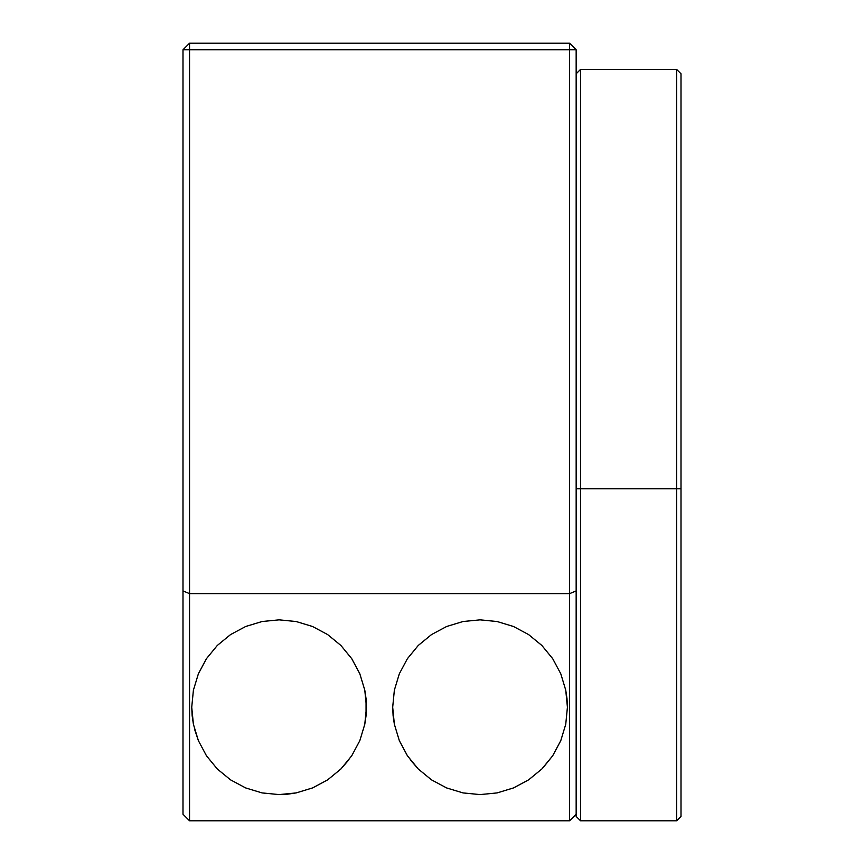<?xml version="1.0" encoding="UTF-8"?>
<svg xmlns="http://www.w3.org/2000/svg" width="864" height="864" viewBox="0 0 864 864"><rect width="100%" height="100%" fill="white"/><g stroke="black" fill="none" stroke-linecap="round" stroke-linejoin="round"><path stroke-width="1.3" d="M393.109 715.781L392.688 707.216L394.362 690.174L399.33 673.78L407.408 658.681L418.273 645.44L431.514 634.576L446.623 626.497L463.007 621.529L480.049 619.844L497.102 621.529L513.486 626.497L528.595 634.576L541.836 645.44L552.701 658.681L560.779 673.78L565.747 690.174L567 698.652L567.421 707.216L565.747 724.259L560.779 740.653L552.701 755.762L541.836 769.003L528.595 779.868L513.486 787.936L497.102 792.914L480.049 794.588L463.007 792.914L446.623 787.936L431.514 779.868L418.273 769.003L407.408 755.762L399.33 740.653L394.362 724.259L393.109 715.781M192.154 715.781L191.732 707.216L193.406 690.174L198.385 673.78L206.453 658.681L217.318 645.44L230.558 634.576L245.668 626.497L262.051 621.529L279.104 619.844L296.147 621.529L312.541 626.497L327.64 634.576L340.88 645.44L351.745 658.681L359.824 673.78L364.792 690.174L366.055 698.652L366.055 715.781L364.792 724.259L359.824 740.653L351.745 755.762L340.88 769.003L327.64 779.868L312.541 787.936L296.147 792.914L279.104 794.588L262.051 792.914L245.668 787.936L230.558 779.868L217.318 769.003L206.453 755.762L198.385 740.653L193.406 724.259L192.154 715.781M542.873 767.945L552.701 755.762L560.779 740.653L565.747 724.259L567.421 707.216L565.747 690.174L560.779 673.78L552.701 658.681L541.836 645.44L528.595 634.576L513.486 626.497L497.102 621.529L480.049 619.844L463.007 621.529L446.623 626.497L431.514 634.576L418.273 645.44L407.408 658.681L399.33 673.78L394.362 690.174L392.688 707.216L394.362 724.259L399.33 740.653L407.408 755.762L418.273 769.003L431.514 779.868L446.623 787.936L463.007 792.914L480.049 794.588L497.102 792.914L513.486 787.936L528.595 779.868L541.836 769.003M576.158 49.756L576.158 814.244L576.158 590.922L569.614 593.633L569.614 820.8L576.158 814.244L569.614 820.8L189.551 820.8L189.551 593.633L569.614 593.633L576.158 590.922L576.158 49.756L569.614 43.2L569.614 49.756L576.158 49.756L569.614 49.756L569.614 820.8L189.551 820.8L182.995 814.244L182.995 590.922L189.551 593.633L189.551 43.2L569.614 43.2L576.158 49.756M194.508 729.065L198.385 740.653L206.453 755.762L217.318 769.003L230.558 779.868L245.668 787.936L262.051 792.914L279.104 794.588L287.669 794.167L296.147 792.914L312.541 787.936L327.64 779.868L340.88 769.003L349.002 759.64M410.152 759.64L418.273 769.003M569.614 43.2L569.614 49.756L189.551 49.756L569.614 49.756L569.614 593.633L189.551 593.633L189.551 820.8L182.995 814.244L182.995 49.756L189.551 49.756L189.551 43.2L182.995 49.756L189.551 49.756L189.551 593.633L182.995 590.922L182.995 49.756L189.551 43.2L569.614 43.2M340.88 769.003L351.745 755.762L359.824 740.653L364.792 724.259L366.476 707.216L364.792 690.174L359.824 673.78L351.745 658.681L340.88 645.44L327.64 634.576L312.541 626.497L296.147 621.529L279.104 619.844L262.051 621.529L245.668 626.497L230.558 634.576L217.318 645.44L206.453 658.681L198.385 673.78L193.406 690.174L191.732 707.216L193.406 724.259L198.385 740.653L206.453 755.762L217.318 769.003M676.642 820.8L681.005 816.437L681.005 488.786L676.642 488.786L676.642 820.8L676.642 488.786L681.005 488.786L681.005 73.775L681.005 816.437L676.642 820.8L580.532 820.8L580.532 488.786L580.532 820.8L676.642 820.8M576.158 73.775L580.532 69.412L580.532 488.786L580.532 69.412L676.642 69.412L676.642 488.786L580.532 488.786L676.642 488.786L676.642 69.412L681.005 73.775M580.532 772.308L580.532 820.8L576.158 816.437L580.532 820.8M576.158 488.786L580.532 488.786L576.158 488.786M576.158 814.244L576.158 816.437L576.158 814.244"/></g></svg>
